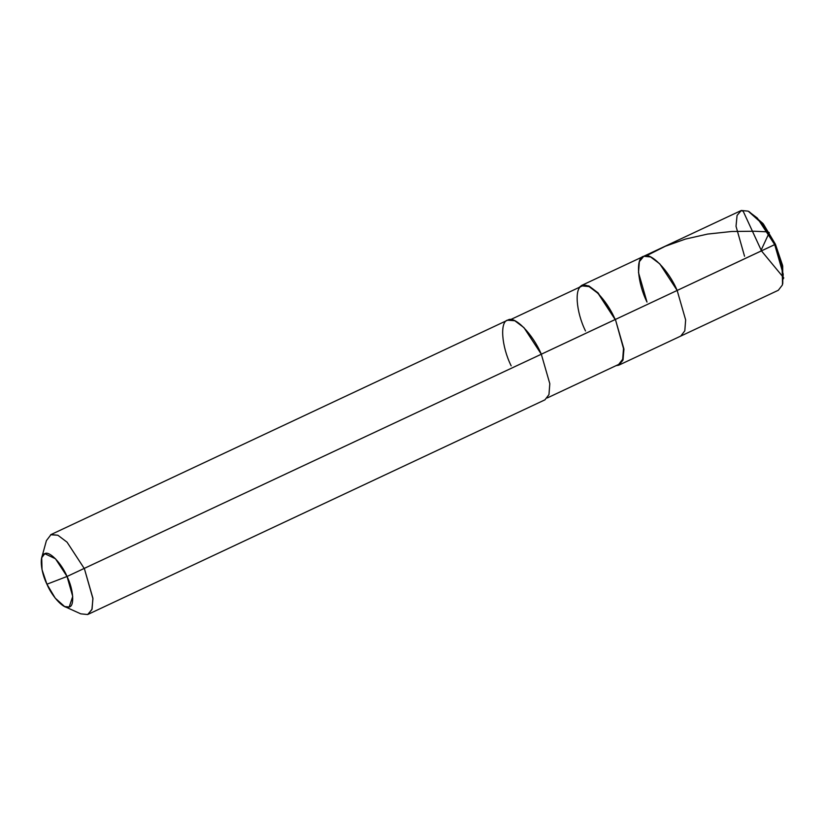 <?xml version="1.0" encoding="UTF-8"?>
<svg xmlns="http://www.w3.org/2000/svg" width="825" height="825" viewBox="0 0 825 825"><rect width="100%" height="100%" fill="white"/><g stroke="black" fill="none" stroke-linecap="round" stroke-linejoin="round"><path stroke-width="1.24" d="M646.996 302.063C637.271 282.542 635.498 257.359 643.768 256.276C650.409 251.615 668.776 270.404 677.16 290.452L775.438 244.262L782.554 265.341L782.564 284.357L782.069 266.454L774.706 244.643L783.203 274.127L782.358 285.037L778.326 290.266L680.769 336.074L684.802 330.846L685.647 319.925L677.16 290.452L659.794 263.876L650.605 256.946L643.768 256.276L639.354 261.669L638.509 272.59L646.996 302.063C637.271 282.542 635.498 257.359 643.768 256.276C650.409 251.615 668.776 270.404 677.16 290.452L685.647 319.925L684.802 330.846L680.769 336.074L619.028 365.062L623.061 359.834L623.906 348.913L615.409 319.44L677.16 290.452L615.409 319.44L623.937 349.408L622.906 360.278L618.637 365.228L616.058 365.64L619.028 365.062M782.781 283.46L782.698 266.062L775.438 244.262L762.929 223.451L749.018 211.561M748.203 211.159L763.403 224.049L775.438 244.262L774.706 244.643L762.259 223.74L748.203 211.159L741.324 210.468L737.065 215.418L736.024 226.287L744.552 256.266M643.387 256.441L741.324 210.468L748.162 211.138L757.35 218.078L774.706 244.643L677.16 290.452L659.794 263.876L650.605 256.946L643.768 256.276L581.635 285.429L579.294 287.337L582.027 285.264L588.864 285.935L598.053 292.865L615.409 319.44L598.053 292.865L588.864 285.935L581.635 285.429M41.704 557.741L46.406 540.643L51.026 534.559L57.863 535.229L67.052 542.169L84.408 568.734L67.052 542.169L57.863 535.229L50.645 534.734L507.55 320.213L514.769 320.719L523.957 327.649L541.313 354.224L67.042 576.469L55.461 558.762L44.787 553.688L41.704 557.741L42.034 569.683L46.932 584.213L67.042 576.469C73.528 589.483 74.714 606.272 69.187 606.994C64.763 610.108 52.522 597.578 46.932 584.213C40.446 571.199 39.26 554.41 44.787 553.688C49.211 550.584 61.452 563.114 67.042 576.469L46.932 584.213L55.234 598.156L64.608 606.54L69.187 606.994L72.724 596.454L67.042 576.469L541.313 354.224L549.811 383.697L548.965 394.618L544.933 399.847L88.028 614.367L92.06 609.128L92.905 598.218L84.408 568.734L92.936 598.713L91.905 609.582L87.646 614.532L80.767 613.841L64.608 606.54M510.51 319.636L582.337 285.924L589.05 286.584L598.094 293.411L615.161 319.533L541.066 354.317L615.409 319.44L623.504 348.521L622.679 359.257L618.719 364.403L547.274 397.939M615.161 319.533C606.922 299.826 588.864 281.346 582.337 285.924C574.19 286.997 575.943 311.757 585.502 330.959M541.313 354.224C532.94 334.187 514.573 315.387 507.932 320.048C499.661 321.131 501.435 346.314 511.16 365.836M761.021 249.81L743.181 211.221L741.036 210.592M761.444 250.872L783.75 277.85L783.327 278.84M761.093 250.233L769.271 232.609L767.889 231.887L754.566 231.237L731.703 231.485L707.613 234.073L685.379 239.085L665.28 246.273L646.243 255.853"/></g></svg>

